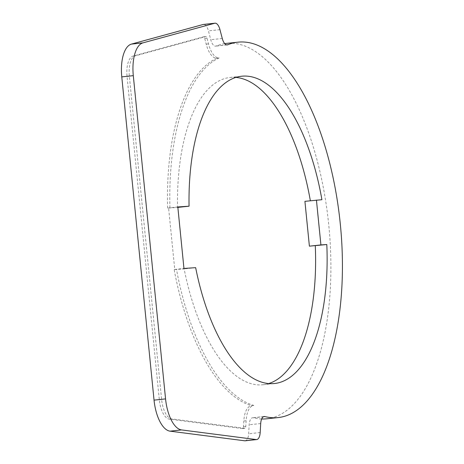 <?xml version="1.0" encoding="UTF-8"?>
<svg xmlns="http://www.w3.org/2000/svg" width="464" height="464" viewBox="0 0 464 464"><rect width="100%" height="100%" fill="white"/><g stroke="black" fill="none" stroke-linecap="round" stroke-linejoin="round"><path stroke-width="0.35" stroke-dasharray="2.32 1.74" d="M235.886 77.413A154.524 67.454 83.9 0 0 231.205 77.366A154.524 67.454 83.9 0 0 230.069 77.465A154.524 67.454 83.9 0 0 177.538 207.431L167.632 208.104L169.934 207.86L168.6 207.947L174.742 269.445L176.471 269.329L174.168 269.572L184.138 268.894A154.524 67.454 83.9 0 0 261.899 384.842A154.524 67.454 83.9 0 0 263.036 384.743A154.524 67.454 83.9 0 0 268.731 383.554M169.934 207.86A176.929 77.233 -96.1 0 1 219.147 57.948A22.405 9.779 -96.1 0 1 208.51 43.906L207.014 38.205A2.575 1.125 83.9 0 0 205.772 36.592A2.575 1.125 83.9 0 0 205.691 36.604L135.36 55.831A20.085 8.77 83.9 0 0 129.357 76.287L161.623 399.521A20.085 8.77 83.9 0 0 171.599 418.888L244.795 428.324A2.575 1.125 83.9 0 0 244.911 428.33A2.575 1.125 83.9 0 0 245.775 426.573L246.123 420.744A22.405 9.779 -96.1 0 1 253.669 405.466A22.405 9.779 -96.1 0 1 253.831 405.449A176.929 77.233 -96.1 0 1 176.471 269.329M177.816 206.961L168.6 207.947M174.742 269.445L183.953 268.459M224.721 43.628A188.773 82.406 83.9 0 0 216.27 46A10.301 4.495 -96.1 0 1 215.719 46.145A10.301 4.495 -96.1 0 1 210.749 39.695L208.44 30.885A10.301 4.495 83.9 0 0 203.476 24.435M245.183 440.8A10.301 4.495 83.9 0 0 248.652 433.776L249.185 424.775A10.301 4.495 -96.1 0 1 252.654 417.751A10.301 4.495 -96.1 0 1 253.379 417.803A188.773 82.406 83.9 0 0 261.65 418.986M304.918 201.324L321.912 199.717M195.657 267.658L184.138 268.894M253.831 405.449L251.529 405.698A176.929 77.233 -96.1 0 1 174.168 269.572M219.147 57.948L216.845 58.191A22.405 9.779 -96.1 0 1 206.202 44.15L204.711 38.448A2.575 1.125 83.9 0 0 203.47 36.836A2.575 1.125 83.9 0 0 203.389 36.853L133.058 56.08A20.085 8.77 83.9 0 0 127.055 76.531L159.32 399.771A20.085 8.77 83.9 0 0 169.296 419.131L242.486 428.574A2.575 1.125 83.9 0 0 242.608 428.574A2.575 1.125 83.9 0 0 243.472 426.822L243.815 420.993A22.405 9.779 -96.1 0 1 251.366 405.716A22.405 9.779 -96.1 0 1 251.529 405.698M167.632 208.104A176.929 77.233 -96.1 0 1 216.845 58.191M177.538 207.431L177.863 207.396M266.69 418.801A188.773 82.406 83.9 0 0 276.834 416.202A188.773 82.406 83.9 0 0 327.056 210.505A188.773 82.406 83.9 0 0 226.415 43.407M219.959 29.65L208.44 30.885M222.268 38.46L210.749 39.695M260.171 432.541L248.652 433.776M260.704 423.539L249.185 424.775M246.123 420.744L243.815 420.993M245.775 426.573L243.472 426.822M244.795 428.324L242.486 428.574M171.599 418.888L169.296 419.131M161.623 399.521L159.32 399.771M129.357 76.287L127.055 76.531M135.36 55.831L133.058 56.08M205.691 36.604L203.389 36.853M207.014 38.205L204.711 38.448M208.51 43.906L206.202 44.15M263.477 416.718L253.379 417.803M226.664 44.886L216.27 46M263.036 384.743L274.555 383.508M253.669 405.466L251.366 405.716M244.911 428.33L242.608 428.574M205.772 36.592L203.47 36.836M230.069 77.465L241.587 76.229M264.173 416.515L252.654 417.751M227.238 44.909L215.719 46.145"/><path stroke-width="0.7" d="M320.914 244.928L326.801 244.528A154.524 67.454 -96.1 0 1 274.555 383.508A154.524 67.454 -96.1 0 1 273.418 383.606A154.524 67.454 -96.1 0 1 195.657 267.658L183.953 268.459L177.816 206.961L189.057 206.196A154.524 67.454 -96.1 0 1 241.587 76.229A154.524 67.454 -96.1 0 1 242.724 76.125A154.524 67.454 -96.1 0 1 321.912 199.717L304.918 201.324L309.395 246.164L320.914 244.928L316.436 200.088M219.959 29.65L222.268 38.46A10.301 4.495 83.9 0 0 227.238 44.909A10.301 4.495 83.9 0 0 227.789 44.764A188.773 82.406 -96.1 0 1 237.933 42.172A188.773 82.406 -96.1 0 1 338.575 209.27A188.773 82.406 -96.1 0 1 288.353 414.967A188.773 82.406 -96.1 0 1 278.209 417.565A188.773 82.406 -96.1 0 1 264.898 416.568A10.301 4.495 83.9 0 0 264.173 416.515A10.301 4.495 83.9 0 0 260.704 423.539L260.171 432.541A10.301 4.495 -96.1 0 1 256.702 439.565A10.301 4.495 -96.1 0 1 256.232 439.559L181.552 429.925A32.19 14.053 -96.1 0 1 165.561 398.889L133.301 75.655A32.19 14.053 -96.1 0 1 142.918 42.879L214.681 23.258A10.301 4.495 -96.1 0 1 214.994 23.2A10.301 4.495 -96.1 0 1 219.959 29.65M214.994 23.2L203.476 24.435A10.301 4.495 83.9 0 0 203.162 24.493L131.399 44.115A32.19 14.053 83.9 0 0 121.777 76.891L154.042 400.13A32.19 14.053 83.9 0 0 170.033 431.16L244.714 440.794A10.301 4.495 83.9 0 0 245.183 440.8L256.702 439.565M326.801 244.528L309.395 246.164M268.731 383.554A154.524 67.454 83.9 0 0 315.282 245.763M177.863 207.396L189.057 206.196M310.352 200.744A154.524 67.454 83.9 0 0 235.886 77.413M237.933 42.172L226.415 43.407A188.773 82.406 83.9 0 0 224.721 43.628M261.65 418.986A188.773 82.406 83.9 0 0 266.69 418.801L278.209 417.565M214.681 23.258L203.162 24.493M142.918 42.879L131.399 44.115M133.301 75.655L121.777 76.891M165.561 398.889L154.042 400.13M181.552 429.925L170.033 431.16M256.232 439.559L244.714 440.794M264.898 416.568L263.477 416.718M227.789 44.764L226.664 44.886"/></g></svg>
